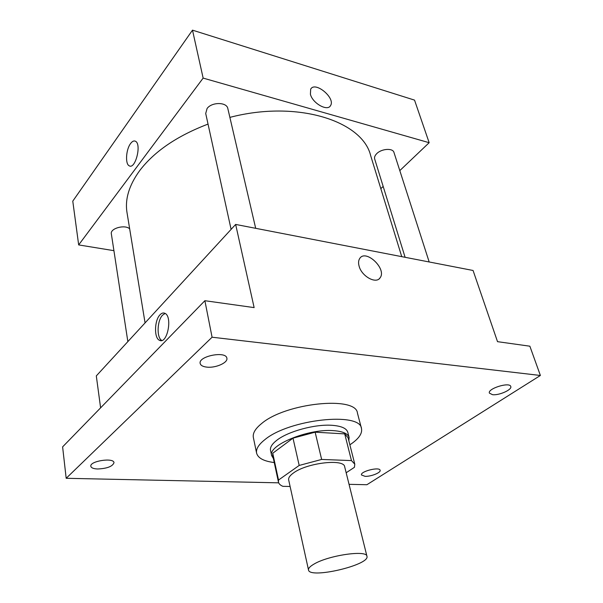 <?xml version="1.0" encoding="UTF-8"?>
<svg xmlns="http://www.w3.org/2000/svg" width="603" height="603" viewBox="0 0 603 603"><rect width="100%" height="100%" fill="white"/><g stroke="black" fill="none" stroke-linecap="round" stroke-linejoin="round"><path stroke-width="0.9" d="M313.846 564.182C328.213 555.355 366.948 549.71 366.948 556.268C370.219 564.981 309.445 579.234 308.51 569.978C308.208 568.365 309.987 566.436 313.846 564.182M308.51 569.978L288.664 479.935C288.264 477.87 289.87 475.541 293.465 472.971C306.844 462.825 344.162 458.476 344.682 466.797L366.948 556.268M292.998 438.155L315.143 432.185L344.712 433.889L351.466 460.594L321.648 459.441L299.194 465.441L292.998 438.155L272.744 453.245L272.714 455.416L278.45 482.091C278.857 483.847 280.342 485.264 282.897 486.335L290.103 486.47M346.167 472.76L354.436 467.31L354.79 464.182L351.466 460.594M299.194 465.441L278.518 480.033L278.45 482.091M315.143 432.185L321.648 459.441M272.744 453.245L278.518 480.033M344.712 433.889L348.074 437.74L354.79 464.182M348.843 440.77L349.107 437.469C347.939 433.595 342.715 431.318 333.436 430.64C308.344 428.484 267.566 445.338 271.667 455.634L273.37 458.468M271.667 455.634L270.536 450.381C269.948 447.328 272.043 443.944 276.845 440.235C288.076 431.341 315.218 423.984 332.117 425.311C341.381 426.027 346.597 428.349 347.78 432.261L349.107 437.469M274.244 462.546C263.843 461.25 257.963 458.122 256.607 453.147C255.83 449.092 258.589 444.592 264.89 439.632C289.146 419.251 360.443 411.638 361.491 428.545C362.486 433.602 358.612 439.022 349.868 444.81M256.607 453.147L253.358 437.507C252.559 433.323 255.265 428.703 261.483 423.653C285.43 402.879 356.222 395.674 357.443 413.093L361.491 428.545M365.064 476.34L361.483 474.983C360.051 471.433 379.626 466.488 380.116 470.287C381.081 472.609 370.996 476.649 365.064 476.34M97.656 468.991C93.51 468.802 91.234 467.898 90.827 466.262C89.576 461.024 113.899 457.315 113.99 462.705C112.61 466.436 107.168 468.531 97.656 468.991M206.897 367.129C202.94 366.684 200.693 365.463 200.173 363.466C198.063 356.162 226.102 350.66 226.864 358.205C228.168 362.652 215.67 368.192 206.897 367.129M492.545 394.686L489.402 393.133C487.284 388.664 509.716 381.661 510.771 386.485C512.324 389.674 499.133 395.56 492.545 394.686M349.047 484.337L366.895 484.722L540.386 375.473L212.075 337.213L66.179 478.292L278.692 482.83M540.386 375.473L529.864 346.197L497.52 341.667L473.069 270.483L235.652 224.429L254.134 307.605L204.877 300.709L212.075 337.213M359.079 266.074C358.242 262.953 358.453 260.428 359.712 258.491C365.704 248.662 387.096 268.961 380.101 277.795C376.189 284.39 361.574 276.332 359.079 266.074M204.877 300.709L62.614 446.876L66.179 478.292M235.652 224.429L96.307 375.903L100.603 407.839M160.029 314.789C161.627 313.108 163.217 312.603 164.792 313.266C172.857 316.191 167.34 344.584 159.569 340.318C153.946 338.373 154.3 320.366 160.029 314.789M161.845 340.439C156.478 337.936 157.036 320.547 162.614 315.12L165.124 313.439M359.705 258.499C365.704 248.67 387.088 268.968 380.094 277.802L379.234 278.752M145.067 322.899L127.022 212.663C124.806 199.254 129.072 185.189 139.806 170.468C154.443 151.345 177.192 135.886 208.035 124.09M229.879 117.381C297.294 99.736 362.411 120.962 370.634 155.521L401.749 256.652M129.66 228.816C124.919 224.263 109.972 228.379 111.344 233.851L127.851 341.607M405.103 257.3L374.667 158.951C374.214 157.3 374.878 155.559 376.649 153.735C381.405 148.647 392.892 147.825 393.97 152.461L429.185 261.973M231.1 229.381L205.713 113.477L207.078 108.532C211.721 101.869 226.834 101.945 227.828 108.563L255.687 228.318M399.804 170.611L429.163 142.7L203.143 78.096L78.669 244.916L113.914 250.667M380.825 188.656L383.169 186.425M203.143 78.096L192.493 30.15L414.532 100.113L429.163 142.7M310.417 94.294L310.673 89.206C314.932 80.779 335.75 98.003 330.55 105.578C327.625 111.713 312.565 103.362 310.417 94.294M192.493 30.15L72.775 201.138L78.669 244.916M135.404 141.215C141.901 143.929 135.389 169.737 129.253 165.817C125.077 164.144 125.944 149.559 130.549 143.589C132.245 141.298 133.866 140.507 135.404 141.215C141.893 143.929 135.389 169.737 129.246 165.817C125.077 164.144 125.944 149.559 130.549 143.589C132.019 141.599 133.451 140.74 134.846 141.012M310.673 89.214C314.932 80.779 335.75 98.003 330.55 105.578L330.301 105.94M161.498 340.529L159.569 340.318"/></g></svg>
